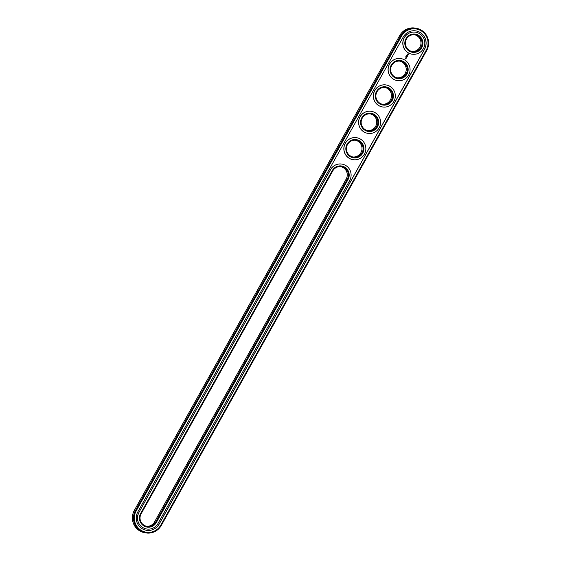 <?xml version="1.0" encoding="UTF-8"?>
<svg xmlns="http://www.w3.org/2000/svg" width="561" height="561" viewBox="0 0 561 561"><rect width="100%" height="100%" fill="white"/><g stroke="black" fill="none" stroke-linecap="round" stroke-linejoin="round"><path stroke-width="0.84" d="M415.96 28.211L414.874 28.05A15.14 14.895 98.5 0 0 399.684 35.595L134.331 510.391A15.14 14.895 98.5 0 0 145.04 532.789L146.126 532.95A15.14 14.895 98.5 0 0 161.316 525.405L426.669 50.609A15.14 14.895 98.5 0 0 415.96 28.211A15.14 14.895 98.5 0 0 400.778 35.764L135.425 510.552A15.14 14.895 98.5 0 0 146.126 532.95M136.176 510.931A14.411 14.179 98.5 0 0 141.484 530.552A14.411 14.179 98.5 0 0 160.825 525.061L426.178 50.273A14.411 14.179 98.5 0 0 420.869 30.652A14.411 14.179 98.5 0 0 401.529 36.135L136.176 510.931L134.331 510.391M146.568 526.26A8.478 8.338 98.5 0 0 154.527 521.968L346.172 179.064A8.478 8.338 98.5 0 0 340.716 166.624M382.441 104.227A8.478 8.338 98.5 0 0 387.272 88.393A8.478 8.338 98.5 0 0 384.944 87.495M397.181 77.846A8.478 8.338 98.5 0 0 402.013 62.012A8.478 8.338 98.5 0 0 399.684 61.114M411.921 51.472A8.478 8.338 98.5 0 0 416.76 35.638A8.478 8.338 98.5 0 0 414.432 34.74M367.7 130.601A8.478 8.338 98.5 0 0 372.532 114.767A8.478 8.338 98.5 0 0 370.204 113.869M352.953 156.982A8.478 8.338 98.5 0 0 357.792 141.148A8.478 8.338 98.5 0 0 355.464 140.25M137.831 511.877A12.475 12.272 98.5 0 0 146.652 530.334A12.475 12.272 98.5 0 0 159.17 524.114L424.516 49.326A12.475 12.272 98.5 0 0 415.701 30.869A12.475 12.272 98.5 0 0 403.184 37.089L137.831 511.877M348.016 179.604A9.207 9.053 98.5 0 0 344.622 167.073A9.207 9.053 98.5 0 0 332.273 170.579L140.629 513.483A9.207 9.053 98.5 0 0 144.016 526.015A9.207 9.053 98.5 0 0 156.372 522.508L348.016 179.604L347.266 179.232A8.478 8.338 98.5 0 0 341.27 166.687A8.478 8.338 98.5 0 0 332.764 170.916L141.12 513.82A8.478 8.338 98.5 0 0 147.115 526.358A8.478 8.338 98.5 0 0 155.621 522.137L347.266 179.232L346.172 179.064M388.366 88.554A8.478 8.338 98.5 0 0 375.989 94.704A8.478 8.338 98.5 0 0 392.118 98.687A8.478 8.338 98.5 0 0 388.366 88.554M403.107 62.18A8.478 8.338 98.5 0 0 390.729 68.33A8.478 8.338 98.5 0 0 406.858 72.306A8.478 8.338 98.5 0 0 403.107 62.18M417.847 35.799A8.478 8.338 98.5 0 0 405.477 41.949A8.478 8.338 98.5 0 0 421.599 45.932A8.478 8.338 98.5 0 0 417.847 35.799M373.626 114.935A8.478 8.338 98.5 0 0 361.249 121.085A8.478 8.338 98.5 0 0 377.378 125.061A8.478 8.338 98.5 0 0 373.626 114.935M358.886 141.309A8.478 8.338 98.5 0 0 346.509 147.459A8.478 8.338 98.5 0 0 362.637 151.435A8.478 8.338 98.5 0 0 358.886 141.309M146.61 530.327A12.475 12.272 98.5 0 0 159.079 524.1L424.432 49.312A12.475 12.272 98.5 0 0 415.652 30.862M388.85 87.944A9.207 9.053 98.5 0 0 375.309 96.057A9.207 9.053 98.5 0 0 388.941 103.876A9.207 9.053 98.5 0 0 388.85 87.944M403.59 61.563A9.207 9.053 98.5 0 0 390.049 69.683A9.207 9.053 98.5 0 0 403.689 77.502A9.207 9.053 98.5 0 0 403.59 61.563M418.331 35.189A9.207 9.053 98.5 0 0 404.797 43.309A9.207 9.053 98.5 0 0 418.429 51.128A9.207 9.053 98.5 0 0 418.331 35.189M374.11 114.318A9.207 9.053 98.5 0 0 360.569 122.438A9.207 9.053 98.5 0 0 374.201 130.257A9.207 9.053 98.5 0 0 374.11 114.318M359.363 140.699A9.207 9.053 98.5 0 0 345.828 148.812A9.207 9.053 98.5 0 0 359.461 156.631A9.207 9.053 98.5 0 0 359.363 140.699M406.494 55.841L406.346 55.49L406.494 55.841M405.841 56.395L406.22 56.331M341.747 164.064A11.143 10.961 98.5 0 0 330.527 169.618L138.883 512.516A11.143 10.961 98.5 0 0 146.807 529.009M412.16 54.221A11.143 10.961 -81.5 0 1 402.924 41.57A11.143 10.961 -81.5 0 1 415.456 32.18M405.266 58.779L405.673 58.716L405.266 58.779M408.653 54.445L408.156 53.765L407.552 54.059L407.616 54.74L408.583 54.648L408.156 53.765M407.84 55.244L407.349 55.441L407.405 55.027L407.356 55.532L407.672 55.153M407.574 55.77L406.956 55.672L407.37 56.205L407.574 55.77M407.104 56.661L407.321 56.289L406.767 56.009L407.104 56.675L406.802 56.002M406.578 56.871L407.041 56.787L406.487 56.514L406.893 56.787L406.248 57.026L406.739 57.306M406.353 57.986L405.891 57.643M406.508 57.811L406.164 57.159M406.129 58.505L405.785 57.839L405.568 58.225L405.778 57.923L406.129 58.505L405.771 57.846M397.419 80.595A11.143 10.961 -81.5 0 1 388.184 67.944A11.143 10.961 -81.5 0 1 400.715 58.554M382.672 106.976A11.143 10.961 -81.5 0 1 373.444 94.325A11.143 10.961 -81.5 0 1 385.975 84.935M367.932 133.35A11.143 10.961 -81.5 0 1 358.703 120.699A11.143 10.961 -81.5 0 1 371.235 111.309M353.192 159.731A11.143 10.961 -81.5 0 1 343.956 147.08A11.143 10.961 -81.5 0 1 356.494 137.69M138.974 512.53A11.143 10.961 98.5 0 0 146.849 529.016A11.143 10.961 98.5 0 0 158.027 523.462L349.671 180.558A11.143 10.961 98.5 0 0 341.789 164.071A11.143 10.961 98.5 0 0 330.611 169.625L138.883 512.516M389.79 86.254A11.143 10.961 98.5 0 0 373.528 94.339A11.143 10.961 98.5 0 0 394.727 99.563A11.143 10.961 98.5 0 0 389.79 86.254M404.537 59.88A11.143 10.961 98.5 0 0 388.268 67.958A11.143 10.961 98.5 0 0 409.467 73.189A11.143 10.961 98.5 0 0 404.537 59.88M419.277 33.499A11.143 10.961 98.5 0 0 403.015 41.584A11.143 10.961 98.5 0 0 424.207 46.808A11.143 10.961 98.5 0 0 419.277 33.499M375.05 112.628A11.143 10.961 98.5 0 0 358.788 120.713A11.143 10.961 98.5 0 0 379.986 125.945A11.143 10.961 98.5 0 0 375.05 112.628M360.309 139.009A11.143 10.961 98.5 0 0 344.047 147.094A11.143 10.961 98.5 0 0 365.239 152.319A11.143 10.961 98.5 0 0 360.309 139.009M405.505 58.919L405.393 58.526M407.349 55.441L407.398 55.034M407.482 55.925L406.998 55.658M407.419 56.184L407.616 55.798M407.027 56.857L406.557 56.864M406.998 56.857L406.529 56.5M406.669 57.18L406.269 56.963M408.015 54.648L407.791 54.207L408.212 54.101L408.247 54.592L407.812 54.536M399.684 35.595L401.529 36.135M161.316 525.405L160.825 525.061M426.669 50.609L426.178 50.273M154.527 521.968L156.372 522.508M332.764 170.916L332.273 170.579M141.12 513.82L140.629 513.483"/></g></svg>

